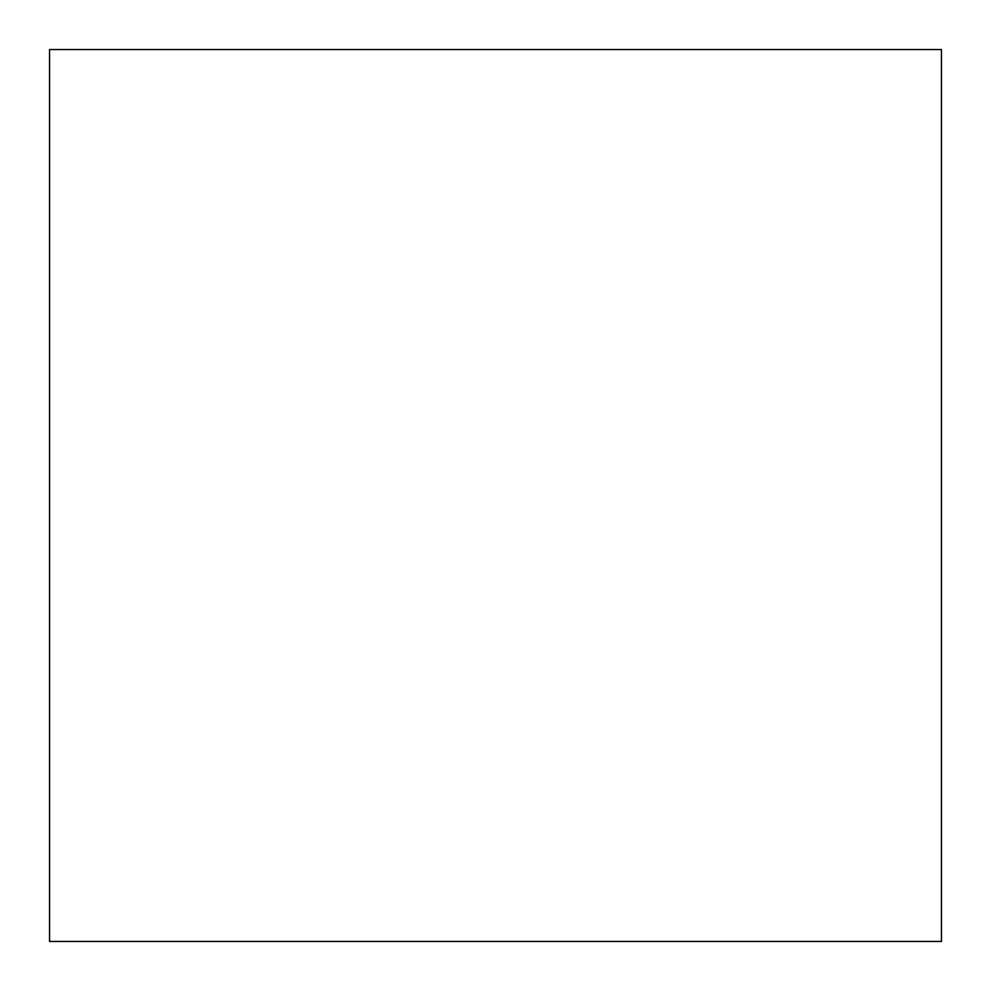 <?xml version="1.0" encoding="UTF-8"?>
<svg xmlns="http://www.w3.org/2000/svg" width="991" height="991" viewBox="0 0 991 991"><rect width="100%" height="100%" fill="white"/><g stroke="black" fill="none" stroke-linecap="round" stroke-linejoin="round"><path stroke-width="1.49" d="M941.45 941.45L49.55 941.45L49.55 49.55L941.45 49.55L941.45 941.45"/></g></svg>
